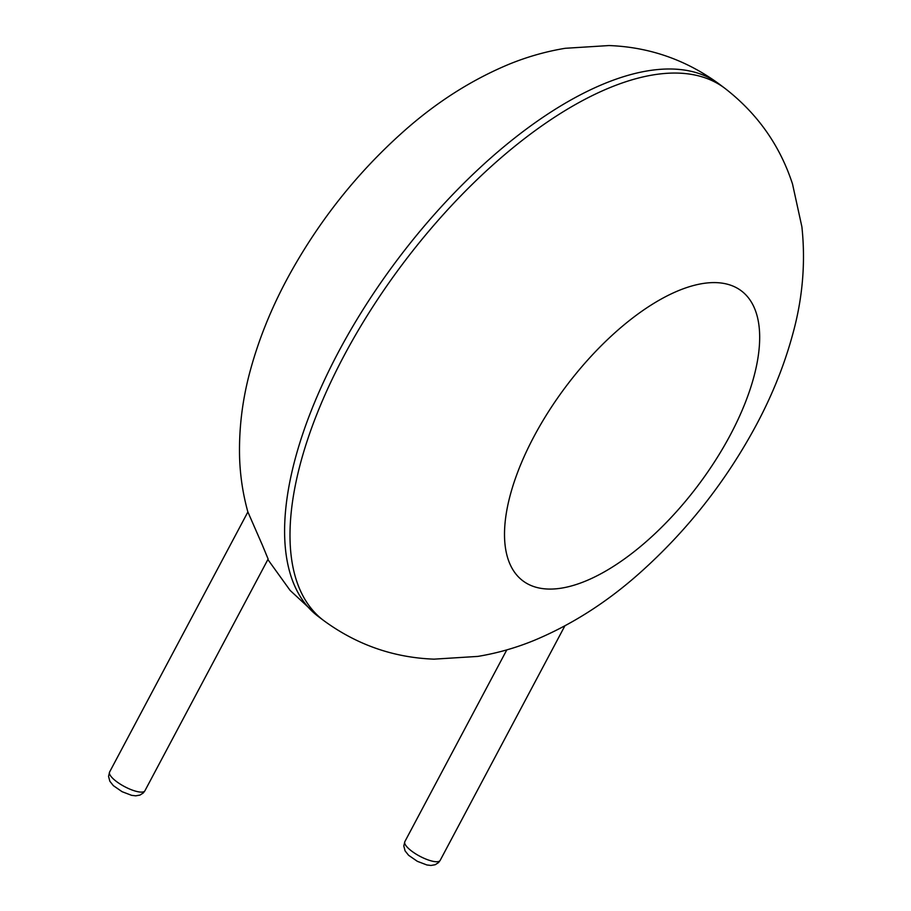 <?xml version="1.0" encoding="UTF-8"?>
<svg xmlns="http://www.w3.org/2000/svg" width="911" height="911" viewBox="0 0 911 911"><rect width="100%" height="100%" fill="white"/><g stroke="black" fill="none" stroke-linecap="round" stroke-linejoin="round"><path stroke-width="1.37" d="M262.482 545.37L247.883 511.948L109.605 772.004A19.996 5.876 28 0 0 124.5 786.58A19.996 5.876 28 0 0 144.917 790.771L268.13 559.047L262.482 545.37M318.11 616.348L323.507 620.414A333.255 151.499 127 0 1 403.277 263.142A333.255 151.499 127 0 1 724.928 88.356L719.531 84.29A333.255 151.499 127 0 0 397.891 259.066A333.255 151.499 127 0 0 318.11 616.348L290.119 590.408L267.868 559.525M730.371 434.854A181.528 82.525 127 0 0 653.494 303.568A181.528 82.525 127 0 0 512.415 568.908A181.528 82.525 127 0 0 730.371 434.854M506.801 649.885L404.848 841.627A19.996 5.876 28 0 0 419.743 856.203A19.996 5.876 28 0 0 440.161 860.405L564.854 625.891M719.531 84.29C686.438 59.978 649.611 47.076 609.026 45.55L565.241 48.294C545.962 51.483 527.23 56.801 509.055 64.237C471.465 79.895 436.278 102.328 403.505 131.514C358.16 171.872 320.456 219.016 290.415 272.936C272.947 304.411 259.726 336.398 250.73 368.909C242.611 398.061 238.898 427.316 239.57 456.673C240.094 475.508 242.884 494.047 247.963 512.312M724.928 88.356C757.383 113.511 779.907 145.384 792.513 183.988L801.896 226.839C805.688 262.607 802.648 298.318 792.786 333.995C784.485 364.651 772.38 394.884 756.46 424.697C725.976 481.407 687.008 530.897 639.533 573.19C606.76 602.376 571.573 624.798 533.983 640.467C515.808 647.903 497.076 653.221 477.797 656.41L434.012 659.154C393.427 657.628 356.6 644.715 323.507 620.414M109.605 772.004L108.546 776.366L109.855 781.262L113.374 785.669L122.085 791.693L131.617 795.337L135.762 795.827L139.964 795.087L143.3 792.957L144.917 790.771M404.848 841.627L403.789 845.989L405.088 850.897L408.618 855.304L417.329 861.316L426.86 864.96L431.005 865.45L435.207 864.721L438.544 862.58L440.161 860.405"/></g></svg>
